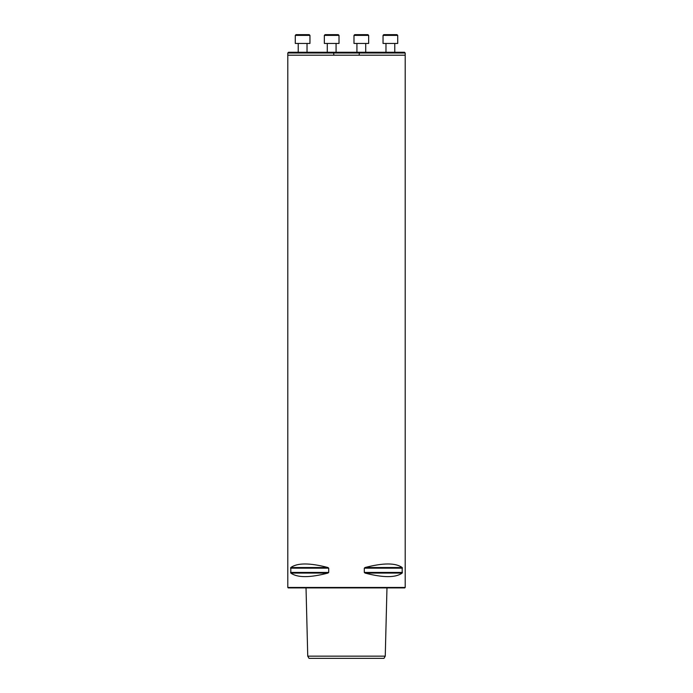 <?xml version="1.0" encoding="UTF-8"?>
<svg xmlns="http://www.w3.org/2000/svg" width="693" height="693" viewBox="0 0 693 693"><rect width="100%" height="100%" fill="white"/><g stroke="black" fill="none" stroke-linecap="round" stroke-linejoin="round"><path stroke-width="1.04" d="M287.803 52.997L288.531 52.261L404.469 52.261L405.197 52.997L287.803 52.997L287.803 55.197L405.197 55.197L405.197 587.465L287.803 587.465L288.236 587.907L404.764 587.907L405.197 587.465M324.341 43.451L324.341 35.386L339.016 35.386L339.016 43.451L324.341 43.451L324.341 35.386L325.078 34.65L338.279 34.65L339.016 35.386L339.016 43.451M336.079 43.451L336.079 52.261M307.025 43.451L307.025 52.261M309.962 43.451L295.287 43.451L295.287 35.386L309.962 35.386L309.962 43.451M295.287 35.386L296.015 34.65L309.225 34.65L309.962 35.386M309.017 658.35L383.983 658.35L385.256 656.15L307.744 656.15L309.017 658.35M290.817 567.515C297.392 562.785 309.762 562.785 327.928 567.515L328.699 568.156L328.699 572.444L327.928 573.076C309.762 577.815 297.392 577.815 290.817 573.076L290.817 567.515L327.928 567.515M365.072 567.515C383.238 562.785 395.608 562.785 402.183 567.515L402.183 573.076C395.608 577.815 383.238 577.815 365.072 573.076L364.301 572.444L364.301 568.156L365.072 567.515L402.183 567.515M394.785 43.451L394.785 52.261M383.038 35.386L383.775 34.65L396.985 34.65L397.713 35.386L383.038 35.386L383.038 43.451L397.713 43.451L397.713 35.386M365.722 43.451L365.722 52.261M354.721 34.65L367.922 34.65L368.659 35.386L353.984 35.386L353.984 43.451L353.984 35.386L354.721 34.65M353.984 43.451L368.659 43.451L368.659 35.386M328.699 568.156L290.566 568.156M328.699 572.444L290.566 572.444M327.928 573.076L290.817 573.076M402.434 568.156L364.301 568.156M402.434 572.444L364.301 572.444M402.183 573.076L365.072 573.076M333.922 55.197L333.498 52.261M359.078 55.197L359.502 52.261M327.278 43.451L327.278 52.261M298.215 43.451L298.215 52.261M306.029 587.907L307.744 656.15M386.971 587.907L385.256 656.15M287.803 55.197L287.803 587.465M405.197 55.197L405.197 52.997M385.975 43.451L385.975 52.261M356.921 43.451L356.921 52.261"/></g></svg>
